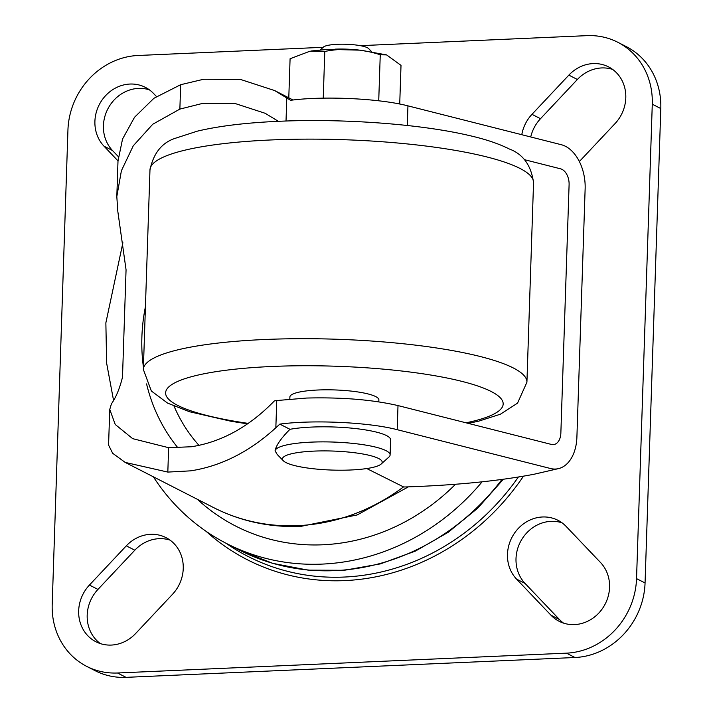 <?xml version="1.0" encoding="UTF-8"?>
<svg xmlns="http://www.w3.org/2000/svg" width="713" height="713" viewBox="0 0 713 713"><rect width="100%" height="100%" fill="white"/><g stroke="black" fill="none" stroke-linecap="round" stroke-linejoin="round"><path stroke-width="1.07" d="M381.179 464.02A49.892 9.519 -178.1 0 0 364.325 454.27A49.892 9.519 -178.1 0 0 313.863 451.115A49.892 9.519 -178.1 0 0 283.355 460.776A49.892 9.519 -178.1 0 0 350.796 469.992A49.892 9.519 -178.1 0 0 381.179 464.02L388.941 457.024A57.566 10.98 -178.1 0 0 390.109 454.93L390.617 439.868A57.566 10.98 -178.1 0 0 311.768 427.069A57.566 10.98 -178.1 0 0 289.968 429.306L279.817 424.119L275.842 427.782C249.443 451.81 221.039 466.159 190.629 470.847L167.822 472.086L125.167 462.398L112.654 453.281L108.572 445.064L109.757 409.422L115.239 424.485L132.68 438.655L168.633 447.693L191.423 446.748C221.627 441.998 249.292 426.713 274.416 400.884L276.751 400.546L275.842 427.782M390.109 454.93A57.566 10.98 -178.1 0 0 311.269 442.131A57.566 10.98 -178.1 0 0 275.066 450.839C276.083 445.42 281.047 438.245 289.968 429.306M283.355 460.776L277.205 454.457L275.066 450.839M371.535 51.577L368.594 48.546A23.03 4.394 -178.1 0 0 337.472 44.295A23.03 4.394 -178.1 0 0 323.444 47.049L320.306 49.874M334.994 49.161A29.171 5.561 -178.1 0 0 334.985 49.161A29.171 5.561 -178.1 0 1 356.946 49.892M399.726 104.036L401.009 65.373L386.58 54.892L380.252 54.767C361.919 48.849 343.434 47.744 324.789 51.452L309.986 51.193L290.084 58.751L288.792 97.779M378.817 401.865L378.879 399.904A44.518 8.494 -178.1 0 0 317.909 390.002A44.518 8.494 -178.1 0 0 289.897 396.945L289.826 399.048M278.364 121.317L265.183 113.296L234.916 103.447L202.813 103.349L179.863 109.098L152.751 124.24L133.269 145.791L121.406 170.719L116.816 196.583L117.805 211.289L126.058 269.808L122.493 377.204C119.677 388.558 115.987 397.444 111.415 403.861L109.757 409.422M482.104 481.819A225.664 205.246 117.1 0 1 226.814 543.654A225.664 205.246 117.1 0 1 153.375 476.81M455.518 484.243A205.977 187.341 117.1 0 1 197.394 499.314M116.816 196.583L118.002 160.942L122.547 139.035L134.543 117.253L153.946 98.26L180.674 84.704L203.615 79.259L240.299 79.375L274.737 90.596L290.556 100.301C324.067 95.809 379.628 98.456 407.943 105.863L561.327 144.721A38.377 24.795 -97.6 0 1 585.141 188.722L576.897 437.229A38.377 24.795 -97.6 0 1 559.028 468.486A38.377 24.795 -97.6 0 1 550.588 468.53L397.203 429.681L398.006 405.581C372.346 399.663 341.866 397.159 306.563 398.05L276.751 400.546M113.572 400.537L106.629 363.14L105.863 322.882L122.886 242.732M559.028 468.486L534.028 474.252C498.325 481.07 455.313 485.312 404.984 486.979L403.513 486.908L366.749 468.548M562.013 522.807A36.461 33.163 -62.9 0 0 521.791 539.411A36.461 33.163 -62.9 0 0 525.089 583.457L559.464 619.535A36.461 33.163 -62.9 0 0 563.555 623.126M574.526 624.597A36.461 33.163 117.1 0 1 559.126 621.29A36.461 33.163 117.1 0 1 550.944 615.176L516.56 579.099A36.461 33.163 117.1 0 1 514.706 532.852A36.461 33.163 117.1 0 1 557.931 520.285A36.461 33.163 117.1 0 1 566.113 526.399L600.489 562.477A36.461 33.163 117.1 0 1 606.531 601.13A36.461 33.163 117.1 0 1 574.526 624.597M170.068 540.133A36.461 33.163 -62.9 0 0 134.819 550.204L97.948 589.419A36.461 33.163 -62.9 0 0 100.364 643.607M111.335 645.069A36.461 33.163 117.1 0 1 95.925 641.762A36.461 33.163 117.1 0 1 89.428 585.061L126.299 545.846A36.461 33.163 117.1 0 1 165.986 537.62A36.461 33.163 117.1 0 1 172.484 594.321L135.613 633.536A36.461 33.163 117.1 0 1 111.335 645.069M612.627 69.411A36.461 33.163 -62.9 0 0 577.378 79.473L540.507 118.697A36.461 33.163 -62.9 0 0 530.73 136.967M521.782 134.704A36.461 33.163 117.1 0 1 531.978 114.338L568.849 75.123A36.461 33.163 117.1 0 1 608.537 66.888A36.461 33.163 117.1 0 1 615.043 123.59L579.366 161.539M360.297 45.668L586.951 35.65A72.922 66.318 117.1 0 1 617.761 42.254L626.29 46.612A72.922 66.318 117.1 0 1 660.799 108.554L645.06 582.976A72.922 66.318 117.1 0 1 574.99 657.511L126.049 677.35A72.922 66.318 117.1 0 1 95.239 670.746L86.71 666.388A72.922 66.318 117.1 0 1 52.201 604.446L67.94 130.024A72.922 66.318 117.1 0 1 138.01 55.489L323.158 47.308M617.761 42.254A72.922 66.318 117.1 0 1 652.279 104.196L636.54 578.626A72.922 66.318 117.1 0 1 566.47 653.153L117.52 672.992A72.922 66.318 117.1 0 1 86.71 666.388M118.002 160.88L103.982 146.165A36.461 33.163 117.1 0 1 102.128 99.918A36.461 33.163 117.1 0 1 145.354 87.351A36.461 33.163 117.1 0 1 153.536 93.465L156.441 96.513M149.436 89.865A36.461 33.163 -62.9 0 0 109.205 106.478A36.461 33.163 -62.9 0 0 112.511 150.523L118.305 156.61M293.034 100.007L274.737 90.596M279.817 424.119C313.185 419.645 368.773 422.239 397.203 429.681M398.006 405.581L551.39 444.431A13.814 8.921 82.4 0 0 554.429 444.422A13.814 8.921 82.4 0 0 560.855 433.165L569.099 184.658A13.814 8.921 82.4 0 0 560.525 168.812L524.18 159.605M378.728 100.809L380.252 54.767M323.239 98.153L324.789 51.452M149.971 169.908C153.589 152.716 162.395 142.065 176.387 137.948L197.144 131.21C218.579 126.058 245.602 122.77 278.23 121.326C342.16 118.376 419.547 123.946 468.156 135.283C484.822 139.008 498.53 143.58 509.278 148.981C523.039 154.079 531.132 165.3 533.547 182.635A191.895 36.613 -178.1 0 0 270.726 139.971A191.895 36.613 -178.1 0 0 149.971 169.908L143.349 369.468L151.352 391L167.591 403.121L189.542 411.74L231.065 421.276L247.563 423.861M468.316 423.388L478.78 421.133L500.419 414.2L517.549 403.121L526.925 382.195A191.895 36.613 -178.1 0 0 264.104 339.531A191.895 36.613 -178.1 0 0 143.349 369.468M466.017 422.809A168.865 32.219 -178.1 0 0 470.072 383.585A168.865 32.219 -178.1 0 0 271.885 366.482A168.865 32.219 -178.1 0 0 166.129 390.528A168.865 32.219 -178.1 0 0 248.24 423.397M177.983 447.889A175.006 159.168 117.1 0 1 146.575 383.915M143.429 367.177A175.006 159.168 117.1 0 1 145.434 306.67M518.369 477.024A227.385 206.806 117.1 0 1 226.253 543.368M501.97 479.439A225.664 205.246 117.1 0 1 239.604 550.186L272.776 563.35L308.016 570.124L344.254 570.293L380.403 563.885L415.376 551.096L448.156 532.317L477.781 508.128L503.378 479.252M403.513 486.908A199.569 181.512 117.1 0 1 297.865 525.65A199.569 181.512 117.1 0 1 213.543 507.567C240.851 521.363 269.986 527.629 300.931 526.363L357.177 514.946L408.389 486.863M550.944 615.176L559.464 619.535M89.428 585.061L97.948 589.419M531.978 114.338L540.507 118.697M117.52 672.992L126.049 677.35M566.47 653.153L574.99 657.511M636.54 578.626L645.06 582.976M652.279 104.196L660.799 108.554M568.849 75.123L577.378 79.473M126.299 545.846L134.819 550.204M516.56 579.099L525.089 583.457M103.982 146.165L112.511 150.523M286.795 97.69L286.02 121.023M407.292 125.497L407.943 105.863M180.674 84.704L179.863 109.098M168.633 447.693L167.822 472.086M523.476 476.177A230.656 209.782 117.1 0 1 206.048 531.283M198.998 445.375A159.659 145.202 117.1 0 1 174.043 406.143M311.189 50.988L328.31 49.349L360.154 50.168L386.58 54.892M226.814 543.654L239.604 550.186M125.167 462.398L213.543 507.567M533.547 182.635L526.925 382.195"/></g></svg>
